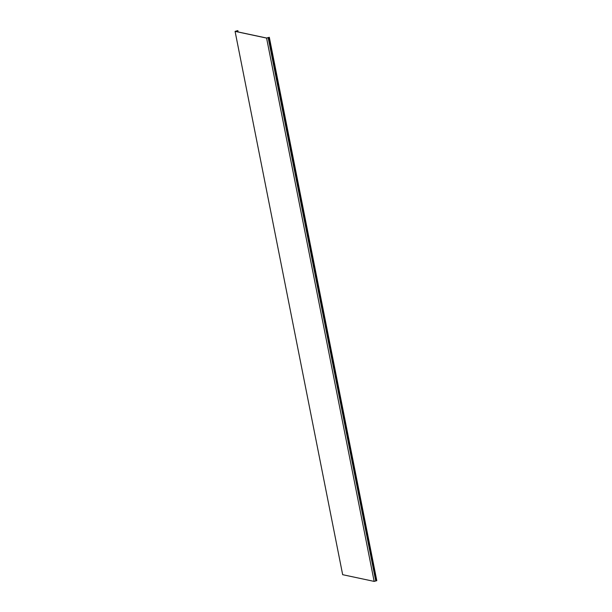 <?xml version="1.0" encoding="UTF-8"?>
<svg xmlns="http://www.w3.org/2000/svg" width="612" height="612" viewBox="0 0 612 612"><rect width="100%" height="100%" fill="white"/><g stroke="black" fill="none" stroke-linecap="round" stroke-linejoin="round"><path stroke-width="0.92" d="M269.334 37.317L376.801 580.673L269.334 37.317L266.58 38.021L235.283 31.35L237.808 30.6L235.085 31.373L266.587 38.082L374.162 581.4L342.666 574.691L235.085 31.373M376.801 580.673L374.162 581.4M266.587 38.082L269.226 37.355M236.875 31.686L236.729 30.944M375.745 580.956L268.163 37.638M237.854 30.661L238.114 31.954L237.861 30.646M237.349 31.786L237.165 30.875M236.867 30.914L237.028 31.717M269.073 37.355L376.648 580.666M376.02 580.811L268.446 37.493M268.331 37.569L375.913 580.887"/></g></svg>
